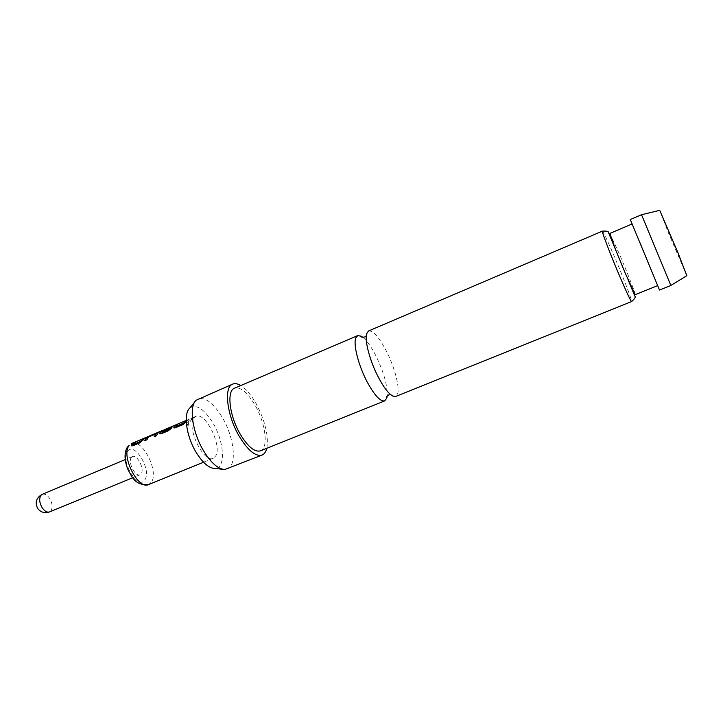 <?xml version="1.0" encoding="UTF-8"?>
<svg xmlns="http://www.w3.org/2000/svg" width="723" height="723" viewBox="0 0 723 723"><rect width="100%" height="100%" fill="white"/><g stroke="black" fill="none" stroke-linecap="round" stroke-linejoin="round"><path stroke-width="0.54" stroke-dasharray="3.62 2.71" d="M188.242 425.178L187.049 425.016L188.576 422.973L189.733 423.082L188.242 425.178M188.387 425.332L187.185 425.178L188.712 423.145L189.878 423.262L188.387 425.332M362.91 337.352C366.941 340.732 371.17 346.688 375.589 355.192C383.66 371.703 387.537 385.287 387.203 395.951M144.22 438.59L145.025 438.246L143 440.596L140.398 442.774L132.851 445.964L131.423 445.964M134.83 442.557L135.653 442.214L133.683 444.401M158.129 432.77L156.566 435.951L154.487 436.584M155.906 434.08L148.821 437.072L147.049 439.973L144.98 440.596M172.354 426.76L171.396 428.603L168.802 430.791L161.102 434.035L159.602 434.026M162.431 430.791L174.686 425.757L164.699 429.824L162.124 432.39M170.357 427.971L164.519 430.167M186.227 420.831L187.628 420.235L183.208 424.717L175.436 427.989L173.9 427.98M177.216 424.636L177.985 424.311L176.186 426.453M192.372 418.228L190.059 421.825L187.817 422.765L188.784 420.623L192.264 418.002L189.923 421.636L187.691 422.584L190.041 418.942L192.264 418.002M131.306 457.514L132.445 456.565C137.162 454.08 144.808 469.119 141.193 473.737L139.991 474.758C135.291 477.288 127.564 461.988 131.306 457.514M193.719 418.274L195.87 416.367C205.269 411.342 222.368 445.739 215.68 455.996L213.249 458.292C203.931 463.588 186.353 427.745 193.719 418.274M163.904 429.986L173.565 426.073M186.218 420.56L187.528 420.009L186.236 421.328M368.54 330.98C372.987 330.294 378.879 336.882 386.209 350.754C394.225 366.254 399.702 386.236 397.74 393.466L395.698 396.466M686.823 275.698L668.757 233.637L659.728 210.339M641.536 214.731L670.863 285.468M635.219 294.677C636.032 294.903 627.537 273.104 619.674 254.677L609.832 233.439M189.788 408.052C196.43 403.859 204.202 408.92 213.095 423.235C224.492 442.214 225.901 468.748 214.839 468.477M227.266 468.992C237.271 465.603 234.342 437.776 222.53 417.84C213.773 403.326 205.657 397.017 198.201 398.888M266.805 448.314C268.775 435.879 265.233 421.03 256.177 403.75C251.206 394.984 246.073 388.911 240.777 385.531M641.409 245.594L632.119 223.958L657.677 285.603L641.409 245.594M659.503 290.031L630.284 219.539M260.479 450.854C268.721 448.115 265.603 423.452 255.237 405.522C247.573 392.508 240.66 386.733 234.514 388.206M42.259 494.297C44.745 493.538 47.212 494.93 49.661 498.454C52.445 503.389 52.878 507.51 50.962 510.827L49.562 511.911M131.595 443.551C142.16 438.057 159.241 471.577 151.378 482.142L148.595 484.555M127.573 451.387C134.342 441.021 151.993 470.23 144.88 479.774C138.518 491.08 119.882 460.759 127.573 451.387M602.404 231.125C603.461 231.975 607.302 240.108 613.926 255.517C622.991 276.656 632.661 301.753 631.613 301.572M132.445 456.565L125.196 459.602M127.863 446.453L127.284 447.248M195.87 416.367L186.218 420.452M213.249 458.292L203.543 462.241M366.236 335.906C367.239 334.378 367.456 333.538 366.868 333.375L366.651 333.574M392.517 395.969L392.806 395.96C393.122 395.436 392.372 394.993 390.574 394.613M194.74 401.988L196.186 400.226M222.63 469.254L224.889 469.48M139.991 474.758L132.725 477.749M173.601 426.064L163.398 430.375"/><path stroke-width="1.08" d="M387.203 395.951L386.823 398.021L384.717 400.885C380.397 401.771 374.532 395.427 367.121 381.852C358.445 365.486 353.05 344.121 355.806 337.858L357.659 335.626L361.175 336.159L362.91 337.352M133.683 444.401L140.614 441.283L142.765 438.933L144.916 438.03L140.262 442.593L132.716 445.784L131.288 445.775L131.857 444.419L135.544 441.988L133.782 444.428L140.741 441.482L144.22 438.59M131.288 445.775L133.412 442.892M154.487 436.584L155.716 433.89L148.495 436.981L146.914 439.783L144.736 440.705L145.847 438.509L149.372 436.141L158.21 432.598L156.43 435.761L154.243 436.683L155.906 434.08M144.98 440.596L146.453 437.767M186.218 420.452L164.6 429.598L162.223 432.408L169.516 429.263L170.257 427.763L163.931 430.42L164.862 429.589L172.426 426.597L168.667 430.601L160.967 433.854L159.467 433.836L159.982 432.535L163.904 429.986M159.467 433.836L162.332 430.556M164.519 430.167L172.354 426.76M176.087 426.29L183.461 423.443L186.227 420.831M186.236 421.328L183.073 424.528L175.3 427.808L173.9 427.971L174.379 426.715L177.216 424.636M161.988 432.218L169.2 429.209L170.257 427.763M173.764 427.781L175.671 425.016L177.876 424.085L176.168 426.272L183.335 423.244L186.218 420.56M602.404 231.125C601.22 230.538 610.962 255.924 620.379 277.84C626.968 293.113 630.709 301.021 631.613 301.572L395.698 396.466L392.517 395.969C388.387 393.52 383.669 387.275 378.364 377.234C369.896 361.129 364.365 340.181 366.651 333.574L368.54 330.98L602.404 231.125C606.66 230.89 608.694 231.378 608.513 232.589L625.585 273.945L635.219 294.677L657.514 285.666M659.728 210.339L678.057 252.969L686.823 275.698M641.536 214.731L630.284 219.539L659.503 290.031L670.863 285.468L641.536 214.731L659.765 210.33M631.956 224.031L609.832 233.439L615.445 249.263M222.63 469.254L214.839 468.477C208.848 468.233 202.557 462.756 195.96 452.047C186.182 435.87 183.208 413.439 189.788 408.052L194.74 401.988M240.777 385.531C237.668 383.651 234.966 383.181 232.679 384.112L196.186 400.226C188.748 406.227 192.228 431.993 203.443 450.619C210.999 462.946 218.147 469.227 224.889 469.48L262.088 455.047C264.365 454.089 265.937 451.848 266.805 448.314M232.679 384.112C223.633 386.895 226.805 415.165 239.078 436.005C247.835 450.429 255.508 456.773 262.088 455.047M357.659 335.626L234.514 388.206C226.507 390.682 229.327 415.626 240.135 434.008C247.872 446.769 254.65 452.381 260.479 450.854L384.717 400.885M146.57 437.984L156.954 432.932M157.063 433.158L158.129 432.77M133.52 443.118L134.83 442.557M37.759 508.549C40.831 512.399 44.763 513.52 49.562 511.911C47.112 512.661 44.654 511.288 42.205 507.79C39.367 502.747 38.943 498.59 40.931 495.3L42.259 494.297C36.439 497.596 34.849 502.214 37.497 508.142M203.543 462.241L148.595 484.555C138.102 490.284 120.605 455.391 129.146 445.567L127.863 446.453M361.175 336.159L360.75 336.15C360.795 337.144 362.106 337.424 364.69 336.981L366.236 335.906M386.823 398.021L386.525 398.328C385.856 397.596 386.588 396.466 388.721 394.948L390.574 394.613M125.196 459.602L42.259 494.297M162.286 430.574L131.595 443.551M631.613 301.572C634.776 298.716 635.869 296.936 634.893 296.213L627.989 279.521M686.85 275.68L670.854 285.458M148.595 484.555C134.758 485.766 131.767 476.358 127.772 469.164C124.32 460.099 124.157 452.788 127.284 447.248M132.725 477.749L49.562 511.911M163.398 430.375L162.386 430.8"/></g></svg>
